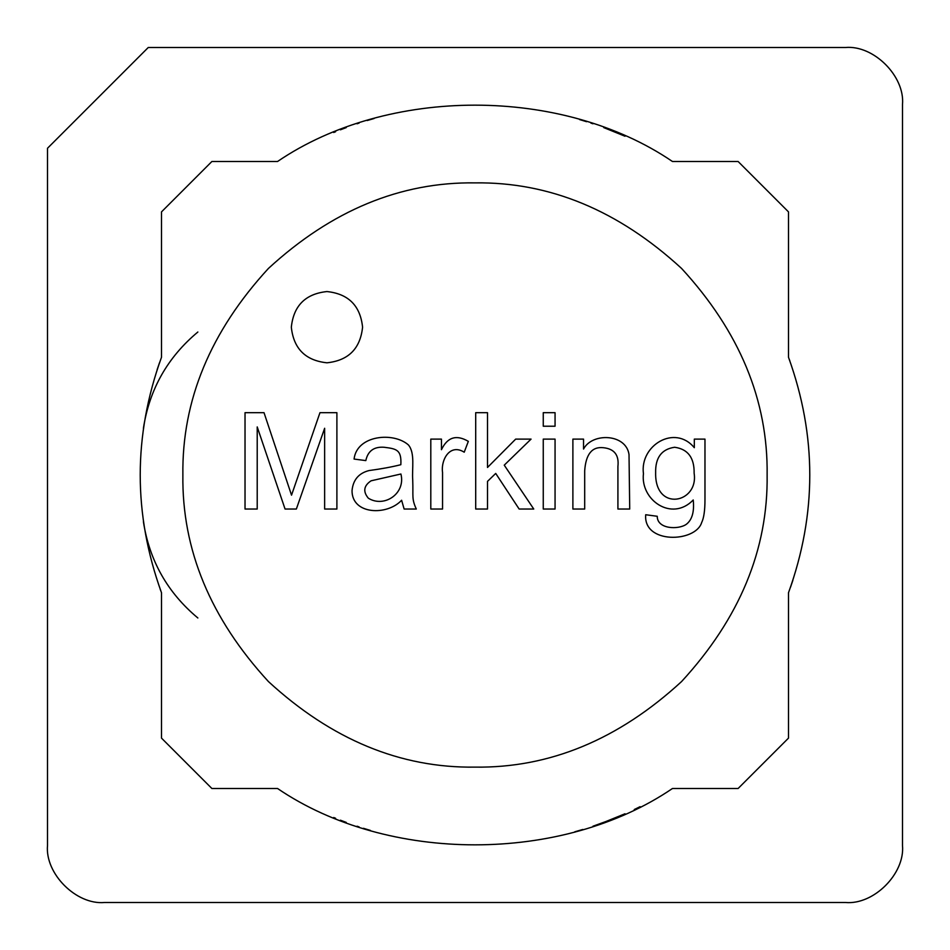 <?xml version="1.0" encoding="UTF-8"?>
<svg xmlns="http://www.w3.org/2000/svg" width="950" height="950" viewBox="0 0 950 950"><rect width="100%" height="100%" fill="white"/><g stroke="black" fill="none" stroke-linecap="round" stroke-linejoin="round"><path stroke-width="1.43" d="M277.543 788.5C387.826 863.621 562.174 863.621 672.457 788.5L738.114 788.5L788.5 738.114L788.5 592.729C816.869 514.247 816.869 435.753 788.5 357.271L788.5 211.886L738.114 161.5L672.457 161.5C562.174 86.379 387.826 86.379 277.543 161.5L211.886 161.5L161.5 211.886L161.5 357.271C133.131 435.753 133.131 514.247 161.5 592.729L161.5 738.114L211.886 788.5L277.543 788.5C387.826 863.621 562.174 863.621 672.457 788.5L738.114 788.5L788.5 738.114L788.5 592.729C816.869 514.247 816.869 435.753 788.5 357.271L788.5 211.886L738.114 161.5L672.457 161.5C562.174 86.379 387.826 86.379 277.543 161.5L211.886 161.5L161.5 211.886L161.5 357.271C133.131 435.753 133.131 514.247 161.5 592.729L161.5 738.114L211.886 788.5L277.543 788.5C387.826 863.621 562.174 863.621 672.457 788.5L738.114 788.5L788.5 738.114L788.5 592.729C816.869 514.247 816.869 435.753 788.5 357.271L788.5 211.886L738.114 161.5L672.457 161.5C562.174 86.379 387.826 86.379 277.543 161.5L211.886 161.5L161.5 211.886L161.5 357.271C133.131 435.753 133.131 514.247 161.5 592.729L161.5 738.114L211.886 788.5L277.543 788.5M333.723 817.511L335.599 818.283L333.723 817.511M340.409 820.194L346.239 822.403L340.409 820.194M357.034 826.215L359.088 826.904L357.034 826.215M370.429 830.431L363.434 828.305L370.429 830.431M582.801 829.469L574.75 831.82L582.801 829.469M592.966 826.215L609.591 820.194M614.401 818.283L616.277 817.511M792.858 580.379L790.519 587.207L792.858 580.379M789.177 359.088L789.877 361L789.177 359.088M160.823 590.912L160.123 589L160.823 590.912M157.142 369.621L159.481 362.793L157.142 369.621M579.571 119.569L586.566 121.695L579.571 119.569M47.5 148.259L47.5 845.5C44.947 873.703 76.297 905.053 104.5 902.5L845.5 902.5C873.703 905.053 905.053 873.703 902.5 845.5L902.5 104.5C905.053 76.297 873.703 44.947 845.5 47.5L148.259 47.5L47.5 148.259L47.5 845.5C44.947 873.703 76.297 905.053 104.5 902.5L845.5 902.5C873.703 905.053 905.053 873.703 902.5 845.5L902.5 104.5C905.053 76.297 873.703 44.947 845.5 47.5L148.259 47.5L47.5 148.259M367.211 120.531L374.122 118.501L367.211 120.531M359.088 123.096L357.034 123.785L359.088 123.096M346.239 127.597L340.409 129.806L346.239 127.597M335.599 131.718L333.723 132.489L335.599 131.718M590.912 123.096L592.966 123.785L590.912 123.096M603.761 127.597L625.017 136.23L603.761 127.597M583.538 449.053C592.23 432.381 626.121 433.58 629.019 454.563L629.719 509.034L617.916 509.034L617.916 466.438C619.186 455.05 614.306 448.804 603.298 447.699C592.04 446.488 585.841 454.183 584.689 470.796L584.689 509.034L572.886 509.034L572.886 439.114L583.538 439.114L583.538 449.053C592.23 432.381 626.121 433.58 629.019 454.563L629.719 509.034L617.916 509.034L617.916 466.438C619.186 455.05 614.306 448.804 603.298 447.699C592.04 446.488 585.841 454.183 584.689 470.796L584.689 509.034L572.886 509.034L572.886 439.114L583.538 439.114L583.538 449.053M555.061 439.114L555.061 509.034L543.258 509.034L543.258 439.114L555.061 439.114L555.061 509.034L543.258 509.034L543.258 439.114L555.061 439.114M555.061 412.68L555.061 426.218L543.258 426.218L543.258 412.68L555.061 412.68L555.061 426.218L543.258 426.218L543.258 412.68L555.061 412.68M487.504 481.377L487.504 509.034L475.701 509.034L475.701 412.68L487.504 412.68L487.504 467.459L515.672 439.114L531.062 439.114L504.248 465.156L533.758 509.034L519.139 509.034L495.722 473.433L487.504 481.377L487.504 509.034L475.701 509.034L475.701 412.68L487.504 412.68L487.504 467.459L515.672 439.114L531.062 439.114L504.248 465.156L533.758 509.034L519.139 509.034L495.722 473.433L487.504 481.377M464.218 452.2C449.944 443.199 440.764 459.729 442.546 472.471L442.546 509.034L430.801 509.034L430.801 439.114L441.453 439.114L441.453 449.694C447.45 437.142 456.404 434.364 468.326 441.358L464.218 452.2C449.944 443.199 440.764 459.729 442.546 472.471L442.546 509.034L430.801 509.034L430.801 439.114L441.453 439.114L441.453 449.694C447.45 437.142 456.404 434.364 468.326 441.358L464.218 452.2M401.613 500.246C387.149 515.921 351.856 514.781 352.034 490.616C353.079 479.845 358.767 473.159 369.087 470.547C381.14 468.944 391.721 466.996 400.841 464.704C401.684 449.599 396.281 448.792 384.037 447.26C373.944 446.559 367.876 451.001 365.821 460.596L354.077 459.064C356.832 435.112 393.454 431.68 408.417 444.944C415.186 452.948 411.896 468.445 412.716 479.774C413.369 496.969 411.481 498.394 416.302 509.034L404.118 509.034L401.613 500.246C387.149 515.921 351.856 514.781 352.034 490.616C353.079 479.845 358.767 473.159 369.087 470.547C381.14 468.944 391.721 466.996 400.841 464.704C401.684 449.599 396.281 448.792 384.037 447.26C373.944 446.559 367.876 451.001 365.821 460.596L354.077 459.064C356.832 435.112 393.454 431.68 408.417 444.944C415.186 452.948 411.896 468.445 412.716 479.774C413.369 496.969 411.481 498.394 416.302 509.034L404.118 509.034L401.613 500.246M368.327 498.192C384.133 508.119 405.911 493.608 400.912 474.003L371.082 480.807C363.743 485.723 362.817 491.518 368.327 498.192C384.133 508.119 405.911 493.608 400.912 474.003L371.082 480.807C363.743 485.723 362.817 491.518 368.327 498.192C362.817 491.518 363.743 485.723 371.082 480.807L400.912 474.003M264.017 412.68L291.531 495.176L319.96 412.68L336.894 412.68L336.894 509.034L324.639 509.034L324.639 428.272L296.353 509.034L285.059 509.034L257.212 426.918L257.212 509.034L245.029 509.034L245.029 412.68L264.017 412.68L291.531 495.176L319.96 412.68L336.894 412.68L336.894 509.034L324.639 509.034L324.639 428.272L296.353 509.034L285.059 509.034L257.212 426.918L257.212 509.034L245.029 509.034L245.029 412.68L264.017 412.68M767.125 475C768.123 549.551 739.611 618.414 681.566 681.566C618.414 739.611 549.551 768.123 475 767.125C400.449 768.123 331.586 739.611 268.434 681.566C210.389 618.414 181.877 549.551 182.875 475C181.877 400.449 210.389 331.586 268.434 268.434C331.586 210.389 400.449 181.877 475 182.875C549.551 181.877 618.414 210.389 681.566 268.434C739.611 331.586 768.123 400.449 767.125 475C768.123 549.551 739.611 618.414 681.566 681.566C618.414 739.611 549.551 768.123 475 767.125C400.449 768.123 331.586 739.611 268.434 681.566C210.389 618.414 181.877 549.551 182.875 475C181.877 400.449 210.389 331.586 268.434 268.434C331.586 210.389 400.449 181.877 475 182.875C549.551 181.877 618.414 210.389 681.566 268.434C739.611 331.586 768.123 400.449 767.125 475C768.123 549.551 739.611 618.414 681.566 681.566C618.414 739.611 549.551 768.123 475 767.125C400.449 768.123 331.586 739.611 268.434 681.566C210.389 618.414 181.877 549.551 182.875 475C181.877 400.449 210.389 331.586 268.434 268.434C331.586 210.389 400.449 181.877 475 182.875C549.551 181.877 618.414 210.389 681.566 268.434C739.611 331.586 768.123 400.449 767.125 475M143.403 521.716C149.447 560.654 167.592 592.741 197.861 617.987M197.861 332.013C167.592 357.259 149.447 389.346 143.403 428.284C149.447 389.346 167.592 357.259 197.861 332.013M362.579 327.18C360.311 348.662 348.436 360.537 326.954 362.805C305.473 360.537 293.598 348.662 291.329 327.18C293.598 305.698 305.473 293.823 326.954 291.555C348.436 293.823 360.311 305.698 362.579 327.18C360.311 348.662 348.436 360.537 326.954 362.805C305.473 360.537 293.598 348.662 291.329 327.18C293.598 305.698 305.473 293.823 326.954 291.555C348.436 293.823 360.311 305.698 362.579 327.18M694.319 439.114L704.971 439.114L704.971 499.534C704.983 510.376 703.867 518.071 701.634 522.631C695.459 542.569 643.174 544.255 645.703 514.734L657.246 516.278C657.174 529.316 678.478 529.803 686.244 524.364C692.111 519.911 694.438 511.789 693.227 499.985C671.733 522.251 640.229 499.843 643.447 473.682C639.599 445.574 674.702 423.938 694.319 447.699L694.319 439.114L704.971 439.114L704.971 499.534C704.983 510.376 703.867 518.071 701.634 522.631C695.459 542.569 643.174 544.255 645.703 514.734L657.246 516.278C657.174 529.316 678.478 529.803 686.244 524.364C692.111 519.911 694.438 511.789 693.227 499.985C671.733 522.251 640.229 499.843 643.447 473.682C639.599 445.574 674.702 423.938 694.319 447.699L694.319 439.114M655.643 472.851C654.799 512.299 698.856 503.322 694.129 473.231C694.403 457.758 687.907 449.089 674.631 447.26C661.592 449.16 655.262 457.698 655.643 472.851C654.799 512.299 698.856 503.322 694.129 473.231C694.403 457.758 687.907 449.089 674.631 447.26C661.592 449.16 655.262 457.698 655.643 472.851M603.761 822.403L625.017 813.77M634.256 809.531L640.098 806.681"/></g></svg>
